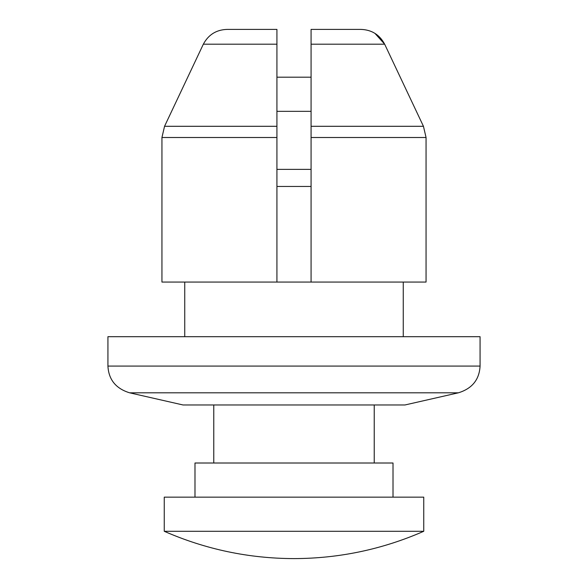 <?xml version="1.0" encoding="UTF-8"?>
<svg xmlns="http://www.w3.org/2000/svg" width="588" height="588" viewBox="0 0 588 588"><rect width="100%" height="100%" fill="white"/><g stroke="black" fill="none" stroke-linecap="round" stroke-linejoin="round"><path stroke-width="0.88" d="M276.926 29.4L276.926 44.181L276.926 29.4L227.1 29.4C216.355 29.745 208.439 34.67 203.345 44.181L164.552 126.295L161.943 137.504L161.943 282.064L276.926 282.064L276.926 44.181L203.345 44.181L164.552 126.295L276.926 126.295L276.926 282.064L426.057 282.064L426.057 137.504L423.448 126.295L384.655 44.181C379.591 34.692 371.675 29.767 360.9 29.4L311.074 29.4L311.074 137.504L311.074 126.295L423.448 126.295L426.057 137.504L311.074 137.504L311.074 282.064M311.074 29.4L311.074 44.181L384.655 44.181L423.448 126.295M458.39 392.813L129.61 392.813L183.037 404.97L404.963 404.97L458.39 392.813C472.113 388.587 479.338 379.679 480.073 366.081L480.073 336.689L107.927 336.689L107.927 366.081L480.073 366.081M374.931 33.354L384.655 44.181M276.926 137.504L161.943 137.504L164.552 126.295M403.258 282.064L403.258 336.689M184.742 282.064L184.742 336.689M129.61 392.813C115.887 388.587 108.662 379.679 107.927 366.081M276.926 77.197L311.074 77.197M276.926 169.381L311.074 169.381M276.926 186.455L311.074 186.455M194.988 497.147L194.988 463.006L393.012 463.006L393.012 497.147M164.258 531.287L164.258 497.147L423.742 497.147L423.742 531.287L164.258 531.287C205.616 549.383 248.864 558.49 294 558.6C339.136 558.49 382.384 549.383 423.742 531.287M276.926 111.345L311.074 111.345M374.233 404.97L374.233 463.006M213.767 404.97L213.767 463.006"/></g></svg>

